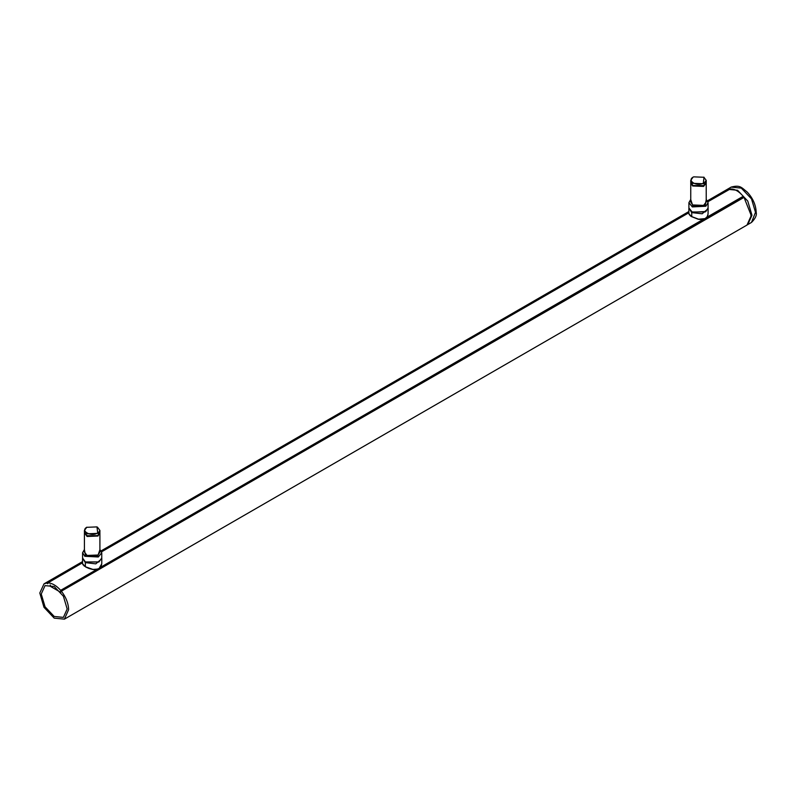 <?xml version="1.0" encoding="UTF-8"?>
<svg xmlns="http://www.w3.org/2000/svg" width="796" height="796" viewBox="0 0 796 796"><rect width="100%" height="100%" fill="white"/><g stroke="black" fill="none" stroke-linecap="round" stroke-linejoin="round"><path stroke-width="1.19" d="M705.753 218.273L743.414 196.532L743.862 197.488L60.794 591.338L60.665 590.343C56.357 585.528 52.058 583.04 47.75 582.891L47.631 583.727L47.004 582.921L44.019 583.846L39.8 593.01L43.969 607.288L54.218 618.144L64.406 619.149L68.625 609.646C68.386 603.308 65.978 597.169 61.421 591.239L60.794 591.338M729.096 189.617L707.923 201.726L729.216 189.448M730.25 188.951C734.628 188.801 739.016 191.329 743.414 196.532M742.887 197.806L61.242 591.259L743.902 197.08L751.245 215.547L747.026 225.039L64.406 619.149M707.495 200.791L726.639 189.737L729.624 188.811L729.793 189.368M98.306 568.981L60.794 590.642M47.69 582.901L82.575 562.762L47.631 583.05M48.327 582.811L47.183 583.468M67.182 608.99L63.382 617.388L54.218 616.472L45.044 606.791L41.243 594.005L45.044 585.607L54.218 586.513L63.382 596.204L67.182 608.99M99.42 568.334L704.639 218.92M688.908 208.045L691.714 212.602L702.162 213.786L708.122 208.691L708.062 208.054M704.331 218.95L698.271 219.258L691.306 216.522L688.908 213.686L688.848 208.671M691.266 216.422L698.58 219.208L705.097 218.611L707.196 216.681L708.052 214.094L708.122 208.691M705.117 211.975L691.863 211.975M690.739 199.428L688.908 202.681L688.908 207.985L692.321 212.214L705.833 211.537L708.072 207.985L708.072 202.681L706.231 199.428M706.231 199.647L705.206 205.269L692.848 205.885L690.739 199.647M706.211 182.712L706.231 202.015L703.574 205.388L692.649 204.95L690.739 202.015L690.759 182.712M688.908 202.681L692.321 206.92L705.833 206.234L708.072 202.681M693.674 176.851L704.022 177.269L703.306 183.239C696.43 187 686.271 180.264 693.674 176.851L693.157 177.13M703.813 177.13L706.231 180.384L703.574 183.757L692.649 183.319L690.739 180.384L693.008 177.219M706.231 180.384L706.231 182.374L703.574 185.747L693.008 185.538L690.739 182.374L690.739 180.384M703.813 185.627L693.008 185.538M706.231 183.04L703.574 186.413L692.649 185.975L690.739 183.04M691.306 216.522L689.127 214.462M84.446 532.763L87.082 536.474L98.007 536.036L99.888 532.763M84.426 533.101L84.426 552.076L87.082 555.449L98.007 555.011L99.908 552.076L99.908 533.101M99.908 549.479L101.749 552.742L101.749 558.036L98.943 561.946L85.391 561.946L98.794 562.036M85.391 561.946L82.585 558.036L82.585 552.742L84.426 549.479M84.426 549.708L85.461 555.329L97.789 555.956L99.908 549.708M101.749 552.742L98.316 556.981L84.834 556.295L82.585 552.732M82.525 558.722L82.585 563.747L85.371 566.732L85.341 562.623L82.585 558.105M101.749 558.115L101.808 558.752L95.799 563.857L85.341 562.623M101.798 558.752L101.749 563.837L99.102 568.473L96.157 569.458L92.714 569.359L85.371 566.732M84.615 531.43L84.426 532.434L87.082 535.808L97.639 535.599L99.908 532.434L99.908 530.435L97.5 527.191M86.834 527.191L84.426 530.435L87.082 533.808L98.007 533.37L99.908 530.435M97.699 532.882L96.983 526.902L86.635 527.32C80.117 531.29 91.789 537.161 97.699 532.882M82.874 564.643L85.888 567.11L89.122 568.523L92.754 569.468L97.998 569.021M86.834 535.678L97.5 535.678M60.735 592.323L50.297 586.294L50.297 584.961M726.658 189.727L731.116 187.11L741.305 188.115L751.504 198.881L755.722 213.079L755.722 211.756L751.504 222.412L747.563 224.701M727.365 189.269L737.564 190.284L747.752 201.04L751.971 215.248L750.817 215.248M742.26 197.199L742.26 197.896M707.903 201.667L729.793 189.03M61.949 589.975L61.949 590.672M96.873 569.429L60.665 590.343M82.575 562.702L47.183 583.14M82.565 562.394L47.004 582.921M101.49 551.469L688.888 212.333M707.813 201.408L728.469 189.478M101.589 551.727L688.888 212.651M691.714 212.602L691.744 216.711M692.321 206.92L692.848 205.885M706.659 217.378L742.131 196.901M85.461 555.329L84.834 556.295M101.609 551.797L688.898 212.731L101.599 551.777M100.306 567.448L703.226 219.358M751.971 215.248L747.762 224.571M61.282 591.179L743.902 197.08M82.565 561.588L44.019 583.846M101.172 550.852L688.878 211.537M708.072 213.756C707.684 218.233 704.42 220.064 698.271 219.258M690.371 215.885L688.908 213.686M92.784 569.468C97.998 570.205 100.992 568.334 101.749 563.847M84.276 566.105L82.585 563.747M84.426 532.434L84.426 530.435M731.106 187.1C740.081 184.801 741.146 187.219 747.245 192.095C752.917 198.214 755.902 204.98 756.2 212.423C756.926 215.189 755.364 218.532 751.514 222.422"/></g></svg>
